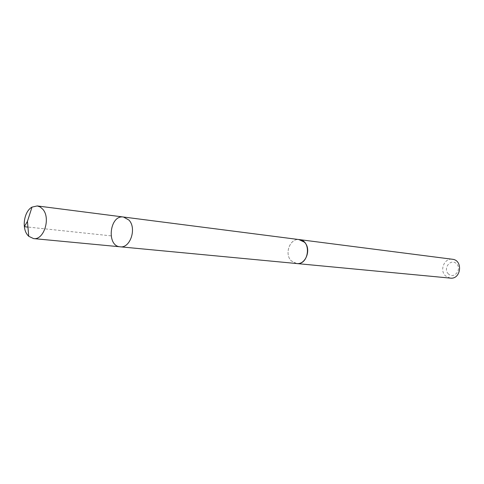 <?xml version="1.0" encoding="UTF-8"?>
<svg xmlns="http://www.w3.org/2000/svg" width="484" height="484" viewBox="0 0 484 484"><rect width="100%" height="100%" fill="white"/><g stroke="black" fill="none" stroke-linecap="round" stroke-linejoin="round"><path stroke-width="0.36" stroke-dasharray="2.42 1.81" d="M123.487 217.02C109.65 214.587 106.129 246.126 120.165 246.804M296.68 263.532L291.32 260.882C283.975 254.082 290.043 237.886 299.348 239.61M296.214 263.49L291.314 260.894C284.138 254.245 289.722 238.4 298.888 239.556M450.326 278.118L445.631 275.983C439.163 270.544 444.312 257.791 452.431 259.261M448.474 274.004C442.594 268.662 450.543 258.166 456.412 263.592C462.377 268.959 454.288 279.504 448.474 274.004M111.06 235.853L27.933 227.044"/><path stroke-width="0.73" d="M298.888 239.556L304.363 242.151C311.744 248.8 305.882 264.996 296.68 263.532L120.165 246.804C130.238 248.498 136.96 228.224 128.95 220.081L123.487 217.02C109.65 214.587 106.129 246.126 120.165 246.804C130.238 248.498 136.96 228.224 128.95 220.081L123.487 217.02L37.232 205.936L40.208 206.983L42.798 209.245C50.947 218.096 43.887 240.391 33.584 238.594L28.744 236.307L27.649 235.109C21.502 228 24.097 211.284 32.005 207.11L37.232 205.936M123.487 217.02L299.348 239.61C311.811 240.566 309.046 265.353 296.68 263.55L296.214 263.49M299.354 239.598L452.431 259.261C463.255 260.156 461.083 279.631 450.326 278.118L296.68 263.55M27.933 227.044C23.365 227.02 24.744 225.792 25.519 224.679L27.431 221.376L28.744 236.307M120.165 246.804L33.584 238.594M27.431 221.376L32.005 207.11"/></g></svg>
